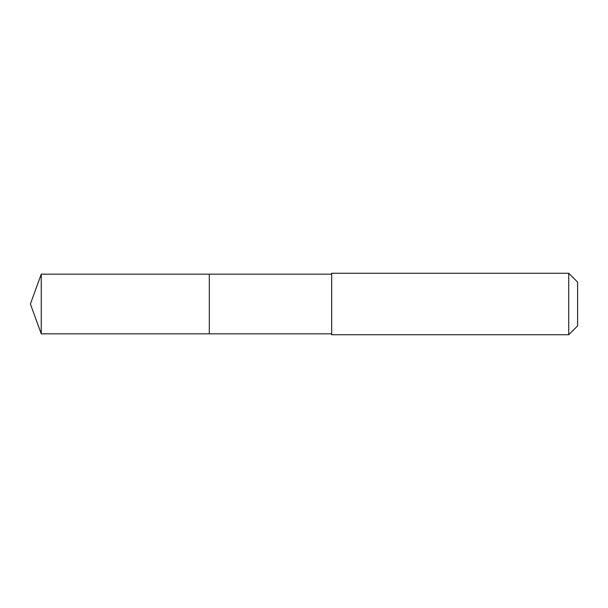 <?xml version="1.0" encoding="UTF-8"?>
<svg xmlns="http://www.w3.org/2000/svg" width="608" height="608" viewBox="0 0 608 608"><rect width="100%" height="100%" fill="white"/><g stroke="black" fill="none" stroke-linecap="round" stroke-linejoin="round"><path stroke-width="0.91" d="M209.319 300.025L209.319 274.185L41.253 274.178L41.253 333.822L209.319 333.815L209.319 274.185L331.664 274.185L331.664 333.815L209.319 333.815L209.319 300.025M331.664 273.258L331.664 334.742L568.723 334.742L568.723 273.258L331.664 273.258L331.664 274.185M568.723 273.258L577.6 282.135L577.6 325.865L568.723 334.742M209.319 333.815L41.253 333.822L30.4 304L41.253 333.822M30.4 304L41.253 274.178M331.664 333.815L331.664 334.742"/></g></svg>
